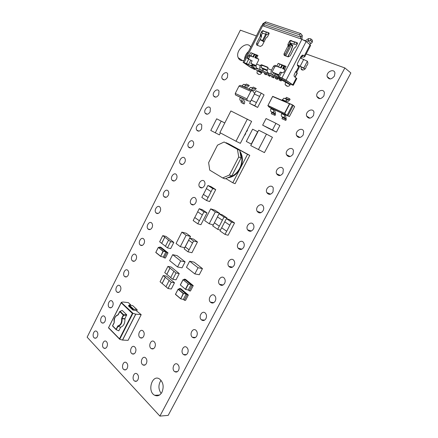 <?xml version="1.0" encoding="UTF-8"?>
<svg xmlns="http://www.w3.org/2000/svg" width="438" height="438" viewBox="0 0 438 438"><rect width="100%" height="100%" fill="white"/><g stroke="black" fill="none" stroke-linecap="round" stroke-linejoin="round"><path stroke-width="0.66" d="M256.378 35.954L240.342 30.162L87.135 337.183L159.903 416.1L168.176 415.383L350.865 72.954L344.859 67.945L306.2 53.967M161.009 380.277C158.195 384.75 158.249 389.147 161.173 393.477M248.576 51.438C246.063 53.666 244.711 56.343 244.524 59.48M301.24 66.872L301.098 68.711C301.76 71.635 306.611 69.248 306.085 66.231C307.465 65.235 308.04 63.997 307.805 62.53L307.366 61.194L300.276 57.991M159.903 416.1L344.859 67.945M234.106 265.45C234.932 263.692 234.883 262.066 233.963 260.588C231.352 256.602 225.871 262.723 228.778 266.348C230.629 268.16 232.403 267.864 234.106 265.45M112.637 306.167C113.491 304.021 113.289 302.308 112.029 301.043C109.396 298.864 106.62 305.713 109.396 307.536C110.617 308.232 111.695 307.777 112.637 306.167M104.961 321.465C105.832 319.236 105.602 317.495 104.277 316.231C101.6 314.199 99.065 321.169 101.873 322.839C103.045 323.452 104.074 322.998 104.961 321.465M97.351 336.625C98.232 334.325 97.981 332.546 96.59 331.298C93.885 329.409 91.586 336.483 94.411 338.005C95.533 338.547 96.519 338.087 97.351 336.625M106.927 346.797C107.836 344.432 107.556 342.609 106.095 341.311C103.275 339.39 100.981 346.628 103.921 348.177C105.082 348.725 106.084 348.265 106.927 346.797M187.595 353.263C188.575 350.909 188.28 348.944 186.719 347.361C183.385 344.498 180.007 352.119 183.527 354.55C185.099 355.508 186.451 355.076 187.595 353.263M196.717 336.045C197.669 333.816 197.429 331.916 196 330.334C192.775 327.219 188.953 334.566 192.391 337.26C194.034 338.377 195.474 337.972 196.717 336.045M253.361 229.09C254.122 227.525 254.144 226.046 253.443 224.656C251.198 220.352 245.017 225.871 247.585 229.835C249.485 231.998 251.407 231.746 253.361 229.09M215.228 301.092C216.12 299.116 215.978 297.347 214.817 295.798C211.866 292.212 207.185 298.962 210.388 302.154C212.151 303.616 213.766 303.266 215.228 301.092M243.687 247.361C244.475 245.702 244.47 244.152 243.659 242.712C241.234 238.562 235.387 244.377 238.13 248.176C240.008 250.169 241.858 249.895 243.687 247.361M218.743 94.718L218.995 91.142C217.44 87.507 211.74 92.632 213.58 95.977C215.14 97.849 216.865 97.428 218.743 94.718M205.926 318.65C206.851 316.554 206.659 314.719 205.367 313.148C202.268 309.786 198.014 316.844 201.343 319.795C203.051 321.081 204.579 320.704 205.926 318.65M210.136 111.865L210.344 108.175C208.691 104.616 203.177 109.845 205.11 113.108C206.665 114.904 208.34 114.488 210.136 111.865M152.019 227.689C152.791 225.904 152.72 224.393 151.8 223.145C149.484 220.287 145.487 226.451 148 228.986C149.418 230.131 150.76 229.698 152.019 227.689M144.003 243.654C144.792 241.803 144.699 240.248 143.713 238.989C141.315 236.257 137.559 242.57 140.144 244.968C141.529 246.025 142.815 245.587 144.003 243.654M136.059 259.488C136.87 257.566 136.744 255.967 135.692 254.702C133.223 252.102 129.714 258.557 132.353 260.818C133.7 261.776 134.937 261.333 136.059 259.488M128.186 275.179C129.007 273.186 128.86 271.549 127.737 270.279C125.202 267.815 121.939 274.412 124.633 276.526C125.941 277.396 127.124 276.947 128.186 275.179M161.951 392.251C164.13 386.617 163.292 382.171 159.432 378.908C152.008 374.057 146.944 391.572 154.702 395.284C157.571 396.532 159.99 395.525 161.951 392.251M250.711 47.2C247.229 39.874 234.834 50.458 238.206 57.717C239.318 60.143 241.261 61.046 244.043 60.439M247.459 58.539L247.952 58.084M263.139 210.634C263.862 209.156 263.917 207.743 263.304 206.402C261.256 201.978 254.752 207.212 257.15 211.319C259.055 213.64 261.053 213.41 263.139 210.634M282.981 173.163L283.298 169.314C281.618 164.677 274.555 169.418 276.608 173.76C278.519 176.372 280.643 176.175 282.981 173.163M224.623 283.359C225.477 281.492 225.389 279.8 224.349 278.278C221.562 274.484 216.471 280.922 219.531 284.339C221.343 285.976 223.041 285.653 224.623 283.359M273.011 191.997L273.257 187.957C271.396 183.418 264.601 188.395 266.824 192.627C268.735 195.096 270.799 194.888 273.011 191.997M178.562 370.324C179.564 367.838 179.219 365.812 177.527 364.241C174.105 361.64 171.165 369.502 174.751 371.659C176.24 372.464 177.51 372.021 178.562 370.324M160.1 211.576C160.856 209.862 160.806 208.389 159.958 207.158C157.724 204.179 153.486 210.202 155.933 212.857C157.379 214.105 158.77 213.673 160.1 211.576M143.659 336.357C144.578 334.057 144.316 332.201 142.87 330.794C139.881 328.412 137.006 335.716 140.144 337.709C141.49 338.465 142.662 338.01 143.659 336.357M146.347 363.551C147.31 361.082 146.982 359.127 145.361 357.687C142.186 355.442 139.629 363.097 142.941 364.925C144.266 365.588 145.405 365.128 146.347 363.551M127.201 368.32C128.153 365.823 127.819 363.885 126.199 362.511C123.127 360.512 120.872 368.117 124.063 369.71C125.29 370.269 126.336 369.803 127.201 368.32M303.238 134.926L303.66 131.411C302.329 126.62 294.779 130.967 296.51 135.479C298.398 138.342 300.638 138.156 303.238 134.926M313.52 115.506L313.986 112.15C312.82 107.294 305.051 111.482 306.627 116.065C308.5 119.037 310.799 118.857 313.52 115.506M137.943 379.724C138.923 377.151 138.556 375.152 136.842 373.729C133.628 371.698 131.405 379.511 134.74 381.12C135.999 381.679 137.067 381.213 137.943 379.724M154.828 347.225C155.775 344.865 155.485 342.959 153.962 341.503C150.842 339.045 147.94 346.524 151.214 348.571C152.61 349.343 153.809 348.894 154.828 347.225M135.391 352.409C136.333 350.011 136.032 348.117 134.493 346.721C131.46 344.531 128.898 351.993 132.068 353.784C133.355 354.435 134.466 353.981 135.391 352.409M195.726 202.821C196.465 201.195 196.454 199.744 195.687 198.469C193.492 195.014 188.521 200.839 190.968 203.971C192.572 205.542 194.16 205.159 195.726 202.821M204.426 185.767C205.148 184.206 205.159 182.805 204.464 181.562C202.389 177.987 197.16 183.637 199.504 186.889C201.13 188.575 202.772 188.198 204.426 185.767M293.06 154.143L293.433 150.469C291.932 145.744 284.618 150.278 286.507 154.707C288.401 157.456 290.591 157.264 293.06 154.143M120.379 290.739C121.216 288.669 121.041 286.994 119.848 285.724C117.264 283.402 114.241 290.131 116.984 292.097C118.249 292.88 119.377 292.425 120.379 290.739M168.258 195.326C168.991 193.678 168.964 192.244 168.181 191.034C166.035 187.935 161.573 193.815 163.938 196.591C165.411 197.932 166.851 197.511 168.258 195.326M176.487 178.928C177.198 177.341 177.193 175.95 176.476 174.762C174.423 171.559 169.736 177.291 172.019 180.182C173.514 181.617 175.003 181.201 176.487 178.928M227.421 77.416L227.716 73.945C226.26 70.25 220.385 75.27 222.132 78.687C223.698 80.641 225.466 80.214 227.421 77.416M201.611 128.854L201.77 125.049C200.013 121.572 194.696 126.91 196.717 130.097C198.266 131.805 199.892 131.389 201.611 128.854M193.158 145.695C193.837 144.222 193.87 142.919 193.267 141.775C191.411 138.375 186.298 143.845 188.406 146.938C189.939 148.559 191.526 148.143 193.158 145.695M184.787 162.389C185.482 160.861 185.498 159.509 184.836 158.342C182.881 155.041 177.976 160.636 180.171 163.631C181.688 165.159 183.226 164.743 184.787 162.389M285.483 82.251L285.122 84.709L286.6 85.963C288.418 86.757 289.803 85.963 290.761 83.581M257.287 70.627L256.975 73.097L258.283 74.148C259.931 74.882 261.223 74.121 262.148 71.865M334.413 76.064L334.939 72.987C334.079 68.027 325.91 71.969 327.197 76.666C329.037 79.836 331.44 79.634 334.413 76.064M323.912 95.889L324.41 92.675C323.403 87.764 315.426 91.816 316.855 96.464C318.716 99.541 321.065 99.349 323.912 95.889M295.645 71.794L297.314 73.086M296.438 72.374L296.729 72.21L295.842 71.416L294.456 74.088C293.92 75.287 293.942 76.174 294.528 76.743L296.789 78.555M251.823 65.497L252.595 66.012M252.233 66.724L250.437 65.53M297.024 43.099L295.705 44.337L293.914 44.216L289.846 42.776L290.41 40.668L295.957 42.251L297.539 43.28M285.056 55.714L285.215 54.35L289.113 46.767L289.064 45.048L290.17 42.891M257.588 45.415L257.752 44.112L261.442 36.808L261.415 35.16L262.466 33.085M268.812 33.2L267.519 34.383L265.724 34.241L261.973 32.91L262.477 30.874L267.717 32.357L269.167 33.326M290.843 83.636L291.626 84.671C292.584 85.054 292.798 85.032 292.272 84.622L285.499 79.957L278.891 76.968M291.79 84.786L293.301 85.268L292.77 84.797L286.107 80.209L281.919 78.008L279.274 76.924L278.097 76.59L278.601 77.055M284.875 69.237L284.892 70.113L283.786 72.265L282.778 72.79L280.243 72.1L277.867 76.672M254.697 68.903L254.111 69.199L251.188 67.666L243.999 62.656L249.961 65.339L252.436 65.142M248.51 59.059L249.655 56.497L250.569 55.982L253.498 57.137L249.441 55.21L248.527 55.725L247.492 57.772L247.415 58.446L248.696 59.135L246.484 63.526L250.032 65.284C251.089 65.755 252.036 65.58 252.885 64.758L250.815 63.379L256.142 65.541M246.484 63.526L243.095 62.316L250.651 67.447L254.544 69.489L255.37 69.352M259.679 40.301L260.588 39.787L261.453 39.968L264.152 41.654M310.586 45.519L309.808 44.183L311.527 43.116L312.332 42.07L310.756 40.734L308.412 40.542L308.39 38.615L305.231 40.871M305.965 41.375L300.753 38.779L300.846 36.622L299.318 34.75L300.747 33.595L302.275 35.467L300.846 36.622M267.925 67.337L267.76 68.585L271.56 70.118C270.728 72.024 270.804 73.436 271.784 74.345L268.007 72.801L269.025 73.639L256.92 68.262C255.918 67.353 255.819 65.963 256.624 64.09L260.298 65.574C259.488 67.452 259.581 68.848 260.572 69.757M278.333 75.287L272.086 72.013L274.719 66.877L276.186 66.094L281.136 68.049L275.08 65.317L273.613 66.105L271.56 70.118M286.069 66.406L278.223 63.351L283.933 65.935L286.069 66.406L284.684 69.1L282.559 68.613L285.007 69.576M265.362 22.086L266.069 21.949L264.672 23.039L264.141 23.039L263.868 25.935L261.552 25.689L243.117 62.273M257.971 55.462L250.739 52.642L256.115 55.084L257.971 55.462L256.657 58.051L254.812 57.657L258.754 59.212M256.624 64.09L258.617 60.165L258.738 59.157L256.657 58.051M267.76 67.222L261.431 64.687L260.298 65.574M291.889 40.822L290.662 40.395L289.655 40.953L287.985 44.211L288.034 45.935L284.131 53.535L283.944 54.838L284.552 55.522L288.199 56.891L290.219 55.807L294.172 48.136L295.727 46.97L297.424 43.68L297.199 42.683L294.484 42.097L293.914 44.216M263.961 31.043L262.833 30.649L261.891 31.191L260.309 34.328L260.336 35.982L256.641 43.302L256.476 44.621L257.007 45.196L260.375 46.461L262.258 45.393L265.997 38.013L267.448 36.88L269.058 33.71L268.861 32.757L266.233 32.188L265.724 34.241M264.026 41.906L260.944 40.104M300.944 58.243L301.256 57.422L302.258 56.891L303.66 57.186L304.788 56.666L310.641 45.421M303.698 68.339L301.262 66.883L297.479 65.519M299.258 67.343L297.867 66.039C297.167 65.328 297.145 64.244 297.791 62.787L300.988 56.617L302.598 55.111L303.446 55.281L304.853 56.562M273.498 72.982L272.535 74.854L271.784 74.345M257.522 68.662L257.385 68.925L257.987 69.034L256.92 68.262M257.385 68.925L252.08 67.019L258.759 71.608L261.617 73.064M261.782 72.796L258.639 70.699L258.261 70.376L258.924 70.534L281.125 79.672L290.191 84.879M272.535 74.854L284.799 80.811L290.356 84.616M303.315 68.191L304.843 68.777L303.819 68.005L297.342 65.005M302.817 55.434L302.986 55.675L301.82 56.234L301.295 56.119M256.077 66.237L253 65.213L252.107 66.965M248.696 59.135L252.113 60.816L250.815 63.379M267.196 70.649L263.681 69.22L262.74 71.066M268.067 67.666L262.548 65.454L261.606 65.968L260.845 67.452L263.681 69.22M268.007 72.801C267.021 71.887 266.939 70.485 267.76 68.585M262.477 30.874L266.233 32.188M290.41 40.668L294.484 42.097M263.824 23.751L262.499 24.846L262.816 25.842M262.499 24.846L262.422 24.221M264.191 23L263.917 23.252M306.693 41.626L308.412 40.542M312.206 41.938L312.179 40.022L310.728 38.812L310.756 40.734M312.179 40.022L312.31 40.668M308.39 38.615L310.728 38.812M281.919 78.008L301.919 39.256L302.275 35.467M264.672 23.039L299.318 34.75M266.069 21.949L300.747 33.595M304.109 40.225L305.374 40.663M304.843 68.777L305.16 68.914M272.086 72.013L278.869 74.761M260.845 67.452L267.262 70.053M287.755 56.726L291.259 50.332M274.183 76.814L273.63 77.887L271.565 76.869L272.983 77.455L273.465 76.519M271.565 76.869L272.047 75.938M273.63 77.887L272.983 77.455M270.498 75.298L269.95 76.371L267.903 75.358L269.31 75.938L269.786 75.007M267.903 75.358L268.379 74.427M269.95 76.371L269.31 75.938M266.857 73.803L266.315 74.865L264.278 73.858L265.669 74.433L266.14 73.507M264.278 73.858L264.749 72.932M266.315 74.865L265.669 74.433M277.9 78.347L277.342 79.426L275.267 78.397L275.754 77.46M276.707 78.993L277.188 78.052M277.342 79.426L275.267 78.397M281.656 79.908L281.097 80.975L279.011 79.946L279.499 79.004M280.462 80.543L280.95 79.601M281.097 80.975L279.011 79.946M264.536 137.822L266.468 134.11L272.436 137.302L270.525 140.959M270.536 140.965L266.353 148.991M266.337 148.98L264.442 152.616L250.739 145.597L258.694 130.223L266.468 134.11M199.23 208.707L203.916 211.882L202.334 214.954L197.664 211.762L199.23 208.707L202.334 209.687L207.015 212.852L200.911 224.705L197.784 223.813L193.163 220.56L194.718 217.516L199.361 220.752L197.784 223.813M261.251 93.124L259.581 96.387L254.336 94.033L255.995 90.792L261.251 93.124L264.07 94.876L257.615 107.441L249.572 103.357L251.22 100.132L256.427 102.536L254.768 105.777L249.572 103.357M219.044 213.749L224.026 217.056L222.384 220.215L217.418 216.892L219.044 213.749L222.11 214.73L227.081 218.02L226.714 218.732M226.397 218.628L231.488 222.011L229.824 225.203L224.743 221.798L226.397 218.628L229.452 219.586L234.538 222.953L228.094 235.261L225.017 234.396L219.991 230.93L221.633 227.771L226.676 231.22L225.017 234.396M168.586 240.079L164.77 237.155L161.644 243.325L159.656 241.776L162.772 235.622L165.969 236.405L173.826 242.406L170.672 248.592L167.464 247.87L165.433 246.287L168.586 240.079L170.628 241.645L167.464 247.87M173.908 271.275L169.977 268.083L166.779 274.33L164.732 272.639L167.918 266.408L171.154 267.027L179.246 273.569L176.016 279.833L172.769 279.291L170.683 277.561L173.908 271.275L176.016 272.983L172.769 279.291M207.93 185.493L212.693 188.493L211.1 191.592L206.353 188.57L207.93 185.493L210.985 186.615L215.742 189.61L209.599 201.562L206.522 200.522L201.819 197.439L203.385 194.373L208.105 197.434L206.522 200.522M169.167 280.512L165.274 277.259L162.093 283.479L160.067 281.754L163.237 275.562L166.495 276.121L174.499 282.773L171.285 289.003L168.017 288.516L165.953 286.759L169.167 280.512L171.247 282.247L168.017 288.516M252.354 87.879L253.263 87.091L256.285 88.58L254.347 90.442L252.94 89.932M164.151 257.801L165.378 258.053L168.017 252.874L160.921 247.273L159.7 247.005L166.796 252.611L164.151 257.801L163.248 257.079M184.332 300.205L185.564 300.369L188.356 295.009L180.68 288.62L179.449 288.434L187.13 294.834L184.332 300.205L183.358 299.378L180.724 298.864L183.194 293.542L178.129 289.304L183.194 293.542M226.15 142.963L228.543 143.801L249.775 155.375L235.102 183.681L232.808 182.777L225.816 178.573M247.3 129.818L247.558 129.949L246.72 131.581L246.463 131.449L251.626 121.397L230.875 110.956L219.887 132.621L236.005 141.239L247.371 119.076M236.005 141.239L240.347 143.341L244.645 134.986L244.902 135.118L245.734 133.491L245.477 133.355M132.878 305.779L137.236 309.934L136.667 311.051M133.032 313.356L132.375 313.438L121.206 302.806L121.266 302.423L133.032 313.356L135.802 314.15L122.596 340.074L128.077 340.342L141.195 314.67L136.136 310.547L132.834 310.044L128.493 305.938L129.232 305.04L133.585 309.135L132.834 310.044M130.382 305.144L130.595 304.722L128.361 302.625L122.974 302.006L121.408 302.319M189.692 238.124L193.58 240.988L192.528 243.024L188.652 240.15L189.692 238.124L193.591 239.115L197.472 241.962L191.926 252.71L188.001 251.823L184.157 248.899L185.192 246.884L189.041 249.797L188.001 251.823M189.221 290.821L190.448 291.007L193.251 285.62L185.493 279.334L184.272 279.121L192.03 285.423L189.221 290.821L188.236 290.005M272.682 96.355L267.853 105.651L269.354 107.321L271.259 108.191L270.969 108.744C270.399 110.009 270.427 110.956 271.051 111.581L271.702 111.964L271.779 112.604L271.308 113.738L275.091 115.375L275.535 114.373L275.261 111.969L274.774 111.674L274.998 110.02L281.946 113.212M271.259 108.191L281.99 113.119L281.7 113.677C281.119 114.964 281.13 115.917 281.743 116.541L282.39 116.93L282.461 117.57L281.973 118.725L285.844 120.401L286.304 119.382L285.527 115.555L285.822 114.991L287.81 115.906L293.323 105.361L294.632 106.626L289.452 116.453M285.866 101.928L286.726 100.921L288.127 101.392L289.523 100.269L290.093 99.322L289.452 98.665L288.418 100.006L286.994 99.497L285.029 101.556L292.551 104.874L287.032 115.435L284.771 113.442L267.859 105.7M220.391 132.889L219.383 134.877L210.787 130.48L216.679 118.802L224.782 122.963L221.195 121.129L215.25 132.884M274.199 122.432L279.871 125.509L276.411 132.145L268.33 128.186M274.204 122.432L266.069 118.55L262.652 125.158L268.182 128.11M210.278 221.655L209.205 223.736L204.65 220.593L210.7 208.855L214.976 210.24L219.58 213.29L219.296 213.832M189.627 261.218L186.473 267.311L194.833 273.909L198.047 267.738L189.627 261.218L194.061 262.143L195.518 263.265M195.54 263.271L200.976 267.465M200.965 267.459L202.465 268.62L199.279 274.736L194.833 273.909M179.241 259.827L172.687 254.681L177.149 255.639L183.708 260.752M183.692 260.752L185.115 261.864L182.038 267.837L177.56 266.972L180.659 260.944L185.115 261.864M181.316 244.672L180.292 246.682L176.071 243.468L181.858 232.135L186.26 233.284L190.525 236.411L189.501 238.409M189.512 238.414L185.756 245.729M180.292 246.682L184.721 247.716L185.739 245.729M241.163 102.481L241.015 100.921L240.511 100.63C239.701 99.984 239.602 98.939 240.221 97.493L242.34 98.473C241.721 99.924 241.814 100.975 242.625 101.621L243.128 101.912L243.271 103.477L241.163 102.481L244.136 103.976L244.47 103.319C244.88 102.038 244.732 101.134 244.015 100.598L243.512 100.307L243.375 98.731L248.193 100.97L250.684 101.183M244.864 87.447L245.691 86.812L247.366 87.343L249.293 85.503L246.315 84.036L245.411 84.813M244.645 134.986L246.463 131.444L246.72 131.581M244.694 135.013L245.477 133.36M247.355 129.845L246.517 131.471M217.516 145.148L208.625 162.646L209.747 170.147L222.685 177.954L229.441 174.986L238.732 156.957L237.429 149.27L224.097 141.994L217.516 145.148M237.429 149.27L239.756 150.365L241.064 158.014L238.732 156.957M239.756 150.365L224.097 141.994M229.441 174.986L231.806 175.95L225.066 178.896L222.685 177.954M231.806 175.95L241.064 158.014M236.098 167.639L236.766 166.352M234.768 147.639L238.475 149.665M239.909 151.236C243.128 156.202 243.205 161.989 240.139 168.603C236.947 174.28 232.764 177.341 227.596 177.79M226.271 142.733L247.53 154.324L232.808 182.777M247.53 154.324L249.775 155.375M114.225 322.187C114.033 318.24 115.303 315.76 118.036 314.752L119.738 311.588M114.187 322.768L112.626 325.85L116.081 329.338L117.8 325.938L118.118 326.299L116.125 329.655L118.797 330.843L116.207 329.699M121.726 318.185L123.302 315.064L123.702 315.272L121.627 318.798L122.12 318.393L124.945 318.716L124.896 319.001L122.076 318.705C122.306 322.833 120.987 325.363 118.118 326.299L120.625 327.241L118.797 330.843M126.719 315.218L123.702 315.272L123.658 314.774L126.675 314.719L124.945 318.716M121.978 310.454L120.143 311.369L123.658 314.774L123.302 315.064L119.793 311.653L119.99 311.325L118.227 314.758M114.192 322.215C113.53 319.072 114.8 316.586 117.997 314.763L118.161 314.626M124.896 319.001C125.038 323.343 123.615 326.091 120.625 327.241M122.246 310.454L126.675 314.719M121.206 302.806L108.476 327.821L109.796 329.146M132.9 313.345L119.7 339.302L119.481 338.804L132.375 313.438M119.7 339.302L122.492 340.058L135.698 314.128M130.595 304.722L129.845 304.64L130.491 305.242M133.585 309.135L137.034 309.671L132.692 305.598L129.232 305.04M135.802 314.15L141.195 314.67M188.69 240.183L185.241 246.895L189.096 249.808L192.528 243.024M193.58 240.988L197.472 241.962M183.527 293.493L186.155 294.035L180.396 289.233L178.222 289.058L183.522 293.493L180.724 298.864M178.129 289.304L175.424 294.369L180.642 298.787M183.369 299.384L186.155 294.035M179.087 289.124L179.449 288.434M188.356 295.009L187.13 294.834M182.98 279.931L180.379 284.957L185.613 289.447L188.422 284.048L183.007 279.718L188.422 284.054L191.05 284.634L185.225 279.909L183.073 279.685M180.379 284.957L185.542 289.381M185.613 289.447L188.247 290.011L191.05 284.634M183.933 279.772L184.272 279.121M193.251 285.62L192.03 285.423M160.653 256.416L163.264 257.079L165.898 251.91L160.576 247.7L158.403 247.339L162.985 251.27L158.332 247.377L163.308 251.226L160.653 256.416L162.985 251.27M158.31 247.558L155.758 252.463L160.587 256.35M163.308 251.226L165.898 251.91M159.443 247.514L159.7 247.005M168.017 252.874L166.796 252.611M268.007 105.525L284.771 113.442L289.764 103.866L272.644 96.53M281.99 113.119L289.43 116.557M293.323 105.361L272.693 96.344L285.029 101.556M286.994 99.497L283.95 98.167L281.99 100.22M287.542 99.535L283.95 98.167M285.379 98.681L286.408 97.34L289.452 98.665M269.354 107.321L271.21 108.279M281.743 116.541L285.428 118.337L285.007 120.138M281.7 113.677L284.749 115.084C284.163 116.371 284.174 117.329 284.782 117.953M284.749 115.084L285.045 114.521L285.822 114.991M271.051 111.581L274.648 113.332L274.248 115.112M270.969 108.744L273.925 110.102C273.356 111.378 273.378 112.325 273.996 112.949M273.925 110.102L274.215 109.549L274.998 110.02M221.195 121.129L216.679 118.802M262.652 125.158L270.728 129.117M275.967 123.281L272.48 129.971L276.411 132.145M270.728 129.111L272.48 129.971M251.27 144.086L257.654 131.734L252.616 129.199L246.298 141.469L251.472 144.184M210.7 208.855L215.31 211.921L219.58 213.29M210.284 221.661L215.31 211.921M209.205 223.736L213.257 224.924M198.047 267.738L202.465 268.62M172.687 254.681L169.643 260.637L171.023 261.743M179.235 259.827L180.659 260.944M171.028 261.743L177.56 266.972M181.858 232.135L186.128 235.277L190.525 236.411M181.321 244.678L186.128 235.277M250.793 91.307L239.017 86.034L240.227 85.383L252.009 90.639L250.793 91.307L246.95 98.846L247.076 100.313L235.409 94.904L235.266 93.453L246.95 98.846M239.017 86.034L235.266 93.453M235.409 94.904L240.309 97.313M252.009 90.639L253.12 91.318L254.609 93.502M247.076 100.313L248.193 100.97M240.221 97.493L240.358 97.225L242.477 98.211L242.34 98.473M243.375 98.731L242.477 98.211M244.136 103.976L243.271 103.477M248.439 84.972L247.53 85.749L245.844 85.218L243.906 87.02M244.026 86.784L241.902 85.843L243.72 84.277L244.519 84.43M250.886 90.135L252.841 88.306L254.522 88.837L255.436 88.049M251.007 89.899L248.844 88.93L250.673 87.348L251.467 87.501M251.845 90.562L253.071 89.987M165.329 277.27L162.142 283.485L165.964 286.737M163.237 275.562L165.274 277.259M171.247 282.247L174.499 282.773M206.397 188.597L203.435 194.39L208.154 197.456L211.1 191.592M212.693 188.493L215.742 189.61M170.026 268.094L166.829 274.336L170.694 277.539M167.918 266.408L169.977 268.083M176.016 272.983L179.246 273.569M164.819 237.166L161.693 243.336L165.444 246.266M162.772 235.622L164.77 237.155M170.628 241.645L173.826 242.406M224.782 221.825L221.677 227.787L226.725 231.231L229.824 225.203M231.488 222.011L234.538 222.953M217.462 216.919L214.401 222.816L219.334 226.183L222.384 220.215M214.357 222.805L219.285 226.172L217.648 229.315L212.737 225.926L214.401 222.816M224.026 217.056L227.081 218.02M217.648 229.315L220.418 230.109M256.427 102.536L259.625 96.415L254.336 94.033M254.379 94.061L251.264 100.154M254.768 105.777L257.615 107.441M197.708 211.789L194.768 217.533L199.41 220.763L202.334 214.954M203.916 211.882L207.015 212.852M264.541 137.822L258.387 149.648M291.609 84.167L292.047 84.961M254.056 68.481L254.544 69.489M262.411 40.674L265.68 34.224M276.854 66.018L278.223 63.351M281.645 72.336L279.274 76.924M263.599 26.11L300.851 38.889M244.097 62.552L262.641 25.782M250.569 55.982L249.441 55.21L250.739 52.642M291.1 40.739L290.662 40.395M263.238 30.961L262.833 30.649M292.77 84.797L296.302 78.008M296.137 71.629L298.711 66.669M304.284 55.933L310.088 44.747M309.797 44.512L306.43 41.752M286.107 80.209L306.135 41.511M263.112 41.106L266.545 34.328M300.227 66.105L303.769 59.283M301.355 56.141L301.503 55.85M301.82 56.234L302.362 55.188M280.041 77.362L279.652 78.106M285.302 79.831L284.799 80.811M280.457 72.013L278.097 76.59M274.719 66.877L273.613 66.105M274.998 73.814L274.035 75.686M275.956 74.268L274.993 76.141M277.336 74.882L276.367 76.759M254.308 65.514L253.383 67.332M250.782 60.115L248.56 64.512M256.706 68.087L256.454 68.591M262.674 68.689L261.732 70.534M261.606 65.968L260.484 65.202M301.278 56.135L302.258 56.891M302.904 55.084L303.446 55.281M260.9 39.765L261.453 39.968M300.769 57.044L301.256 57.422M300.572 57.422L301.059 57.794M297.397 65.267L297.769 65.547M276.186 66.094L275.08 65.317M262.548 65.454L261.431 64.687M248.62 58.539L247.492 57.772M249.655 56.497L248.527 55.725M261.431 35.982L260.325 35.155M261.415 35.16L260.309 34.328M262.318 31.514L261.891 31.191M257.752 44.112L256.641 43.302M261.442 36.808L260.336 35.982M285.215 54.35L284.131 53.535M289.113 46.767L288.034 45.935M289.085 45.908L288.007 45.07M289.064 45.048L287.985 44.211M290.219 41.396L289.655 40.953M280.501 67.764L281.875 65.092M278.535 66.773L279.904 64.107M281.136 68.049L282.505 65.377M255.704 57.772L257.013 55.183M255.168 57.761L256.471 55.183M256.115 55.084L254.812 57.657M252.907 56.869L254.204 54.301M251.023 55.927L252.321 53.354M253.498 57.137L254.796 54.569M283.61 68.777L284.996 66.094M282.953 68.733L284.333 66.056M283.933 65.935L282.559 68.613M310.92 43.313L307.805 40.739M263.999 24.61L300.955 37.203M300.775 38.582L301.366 39.07M244.294 63.094L244.65 62.891M251.188 67.666L252.157 67.134M303.819 68.005L307.366 61.194M297.128 72.872L294.96 77.05M291.1 50.233L292.568 45.902L291.412 44.999L285.762 55.976M285.034 54.849L290.378 44.446L289.523 44.145M289.841 43.537L291.002 43.948M292.496 45.147L292.743 45.941L291.259 50.321L287.93 56.792M292.743 45.941L292.661 45.273L290.903 43.959L290.378 44.446L291.412 44.999L291.199 44.019L289.819 43.576M240.084 152.276C242.614 157.094 242.477 162.46 239.679 168.378C236.969 173.295 233.366 176.246 228.871 177.237M117.844 315.086C115.249 316.055 114.061 318.415 114.28 322.154M117.8 325.938C120.559 325.138 121.835 322.762 121.627 318.798M116.054 329.579L112.593 326.058M114.132 322.702L112.571 325.697L114.121 322.636M110.042 324.772L119.722 305.554M108.531 327.777L109.993 324.865M108.646 327.733L119.481 338.804M119.766 305.467L121.206 302.603M133.152 309.425L128.805 305.324M175.539 294.303L180.576 298.579M175.485 294.325L178.124 289.222M185.471 289.162L188.099 284.103M180.319 284.979L182.974 279.849M155.862 252.392L160.511 256.137M155.824 252.408L158.304 247.514M284.623 113.124L289.419 103.932M267.93 105.569L272.633 96.453M289.398 116.563L294.621 106.576M287.476 101.277L286.687 100.932M282.28 99.661L285.319 100.997M288.79 99.711L285.751 98.386M282.461 117.57L285.494 118.983M282.39 116.93L285.428 118.337M271.779 112.604L274.719 113.973M271.702 111.964L274.648 113.332M242.625 101.621L240.511 100.63M241.015 100.921L243.128 101.912M245.718 86.806L246.583 87.195M252.704 89.91L253.564 90.294M228.778 266.348L232.507 267.147M109.396 307.536L111.142 307.717M101.873 322.839L103.527 322.965M94.411 338.005L95.971 338.087M103.921 348.177L105.58 348.237M183.527 354.55L186.402 354.627M192.391 337.26L195.479 337.452M247.585 229.835L251.434 231.007M210.388 302.154L213.848 302.625M238.13 248.176L241.935 249.162M213.58 95.977L215.704 97.154M201.343 319.795L204.628 320.118M205.11 113.108L207.278 114.219M148 228.986L150.13 229.517M140.144 244.968L142.213 245.422M132.353 260.818L134.357 261.196M124.633 276.526L126.56 276.832M154.702 395.284L159.487 395.054M238.206 57.717L242.608 60.652M257.15 211.319L261.004 212.676M276.608 173.76L280.353 175.463M219.531 284.339L223.145 284.968M266.824 192.627L270.646 194.16M174.751 371.659L177.406 371.648M155.933 212.857L158.107 213.476M140.144 337.709L142.295 337.829M142.941 364.925L145.088 364.942M124.063 369.71L125.93 369.71M296.51 135.479L300.014 137.477M306.627 116.065L309.967 118.183M134.74 381.12L136.722 381.076M151.214 348.571L153.524 348.659M132.068 353.784L134.077 353.838M190.968 203.971L193.596 204.814M199.504 186.889L202.153 187.842M286.507 154.707L290.142 156.569M116.984 292.097L118.824 292.338M163.938 196.591L166.144 197.292M172.019 180.182L174.242 180.971M222.132 78.687L224.201 79.935M196.717 130.097L198.923 131.132M188.406 146.938L190.629 147.891M180.171 163.631L182.405 164.507M285.122 84.709L287.531 86.335M256.975 73.097L259.082 74.487M301.098 68.711L302.932 70.069M327.197 76.666L330.164 78.96M316.855 96.464L320.014 98.681M293.301 85.268L296.822 78.495M296.729 72.21L299.296 67.266M248.039 58.873L247.415 58.446M261.333 35.806L260.227 34.98M257.566 45.404L256.476 44.621M261.53 36.162L260.424 35.33M285.034 55.648L283.944 54.838M289.206 46.132L288.127 45.295M288.97 45.683L287.892 44.846M265.537 21.949L264.141 23.039M312.299 40.154L312.332 42.07M263.917 22.984L262.384 24.254M297.325 73.064L295.174 77.203M236.942 166.002L236.06 167.71M122.114 310.4L119.733 311.511M119.722 311.527L118.167 314.61M114.132 322.614L114.198 322.264M119.716 305.505L108.482 327.81M121.244 302.472L119.722 305.489M109.916 329.267L118.216 337.753M118.331 337.868L119.574 339.143M175.43 294.358L178.146 289.118M188.422 284.054L183.062 279.685M180.27 285.012L182.996 279.745M155.764 252.452L158.321 247.399M272.644 96.371L267.864 105.629M289.704 103.855L272.66 96.344M288.418 100.006L288.029 99.837M243.72 84.277L245.844 85.218M252.841 88.306L250.673 87.348"/></g></svg>
